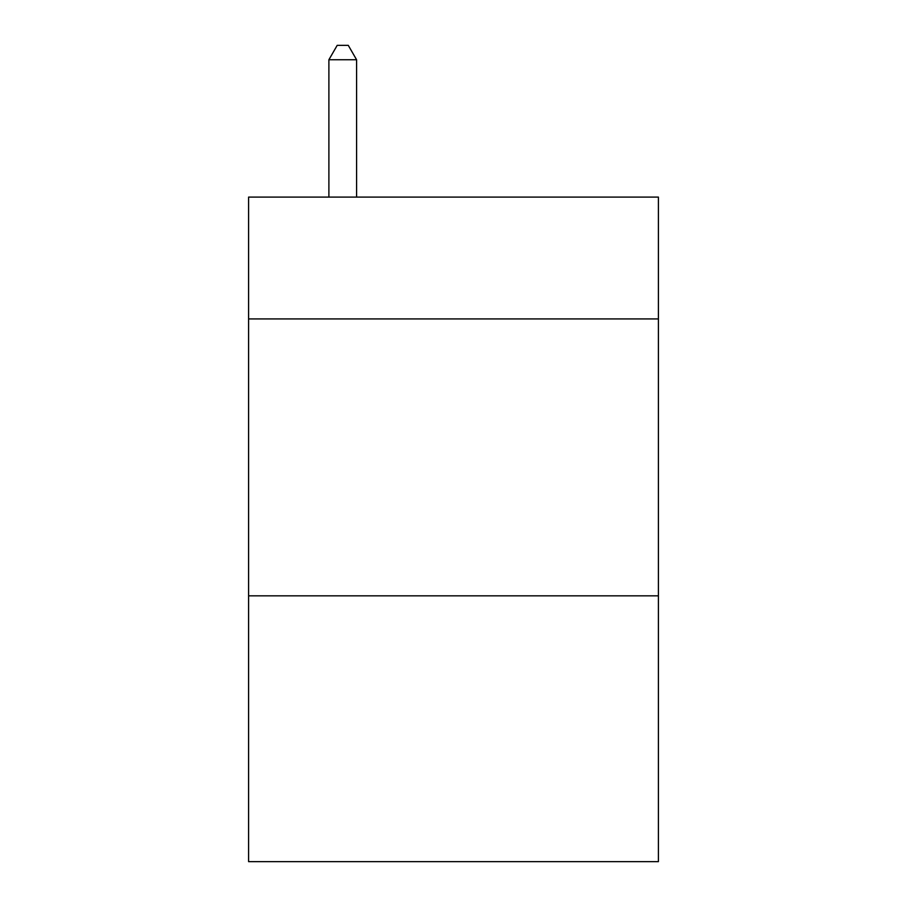 <?xml version="1.0" encoding="UTF-8"?>
<svg xmlns="http://www.w3.org/2000/svg" width="907" height="907" viewBox="0 0 907 907"><rect width="100%" height="100%" fill="white"/><g stroke="black" fill="none" stroke-linecap="round" stroke-linejoin="round"><path stroke-width="1.36" d="M658.403 318.924L658.403 197.091L248.597 197.091L248.597 318.924L658.403 318.924L658.403 861.65L248.597 861.65L248.597 318.924M658.403 595.831L248.597 595.831M356.587 197.091L356.587 59.749L328.89 59.749L328.89 197.091M328.89 59.749L337.2 45.35L348.277 45.35L356.587 59.749"/></g></svg>
